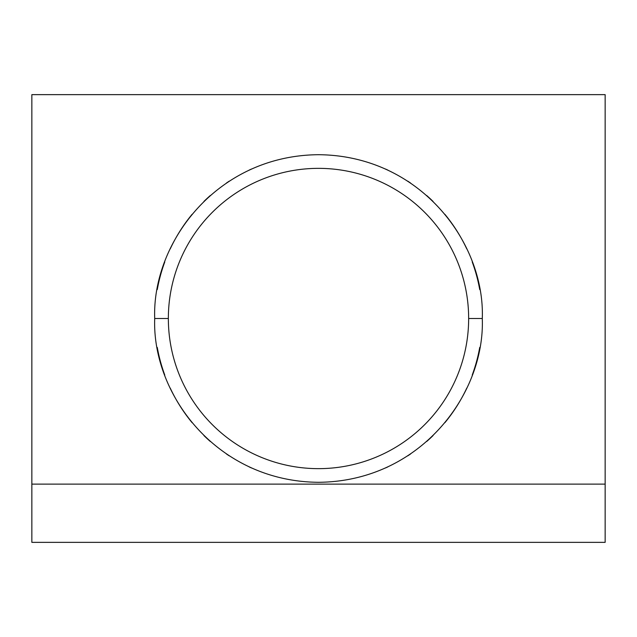 <?xml version="1.0" encoding="UTF-8"?>
<svg xmlns="http://www.w3.org/2000/svg" width="637" height="637" viewBox="0 0 637 637"><rect width="100%" height="100%" fill="white"/><g stroke="black" fill="none" stroke-linecap="round" stroke-linejoin="round"><path stroke-width="0.96" d="M605.15 484.12L31.85 484.12L31.85 542.358L605.15 542.358L605.15 484.12L31.85 484.12L31.85 94.642L605.15 94.642L605.15 542.358L31.85 542.358L31.85 94.642L605.15 94.642L605.15 484.12M154.703 318.5C151.94 394.422 216.922 481.524 318.5 482.297C420.078 481.524 485.06 394.43 482.297 318.5C485.06 242.578 420.078 155.476 318.5 154.703C216.922 155.476 151.94 242.57 154.703 318.5L168.351 318.5A150.149 150.149 0 0 1 318.5 168.351A150.149 150.149 0 0 1 468.649 318.5A150.149 150.149 0 0 0 318.5 168.351A150.149 150.149 0 0 0 168.351 318.5L154.703 318.5C151.94 394.422 216.922 481.524 318.5 482.297C420.078 481.524 485.06 394.43 482.297 318.5C485.06 242.578 420.078 155.476 318.5 154.703C216.922 155.476 151.94 242.57 154.703 318.5M468.649 318.5L482.297 318.5L468.649 318.5A150.149 150.149 0 0 1 318.5 468.649A150.149 150.149 0 0 1 168.351 318.5A150.149 150.149 0 0 0 318.5 468.649A150.149 150.149 0 0 0 468.649 318.5M385.52 169.036A163.797 163.797 0 0 1 387.949 170.151A163.797 163.797 0 0 0 385.52 169.036M407.744 181.147A163.797 163.797 0 0 1 410.554 183.018A163.797 163.797 0 0 0 407.744 181.147M426.702 195.527A163.797 163.797 0 0 1 433.072 201.435A163.797 163.797 0 0 0 426.702 195.527M444.913 214.343A163.797 163.797 0 0 1 466.778 248.908A163.797 163.797 0 0 0 444.913 214.343M472.216 261.918A163.797 163.797 0 0 1 479.725 289.58A163.797 163.797 0 0 0 472.216 261.918M188.592 218.73A163.797 163.797 0 0 1 192.079 214.343A163.797 163.797 0 0 0 170.214 248.908M228.349 181.744A163.797 163.797 0 0 1 229.256 181.147A163.797 163.797 0 0 0 226.438 183.018M249.043 170.159A163.797 163.797 0 0 1 251.472 169.044A163.797 163.797 0 0 0 249.043 170.159M385.528 467.956A163.797 163.797 0 0 0 387.957 466.841A163.797 163.797 0 0 1 385.528 467.956M407.744 455.853A163.797 163.797 0 0 0 410.562 453.982A163.797 163.797 0 0 1 407.744 455.853M426.71 441.473A163.797 163.797 0 0 0 433.08 435.557A163.797 163.797 0 0 1 426.71 441.473M444.921 422.657A163.797 163.797 0 0 0 466.786 388.092A163.797 163.797 0 0 1 444.921 422.657M472.216 375.082A163.797 163.797 0 0 0 479.725 347.42A163.797 163.797 0 0 1 472.216 375.082M251.48 467.964A163.797 163.797 0 0 1 249.051 466.849A163.797 163.797 0 0 0 251.48 467.964M229.256 455.853A163.797 163.797 0 0 1 226.446 453.982A163.797 163.797 0 0 0 229.256 455.853M210.298 441.473A163.797 163.797 0 0 1 203.928 435.565A163.797 163.797 0 0 0 210.298 441.473M192.087 422.657A163.797 163.797 0 0 1 170.222 388.092A163.797 163.797 0 0 0 192.087 422.657M164.784 375.082A163.797 163.797 0 0 1 157.275 347.42A163.797 163.797 0 0 0 164.784 375.082M210.29 195.527A163.797 163.797 0 0 0 203.92 201.443M164.784 261.918A163.797 163.797 0 0 0 157.275 289.58"/></g></svg>
